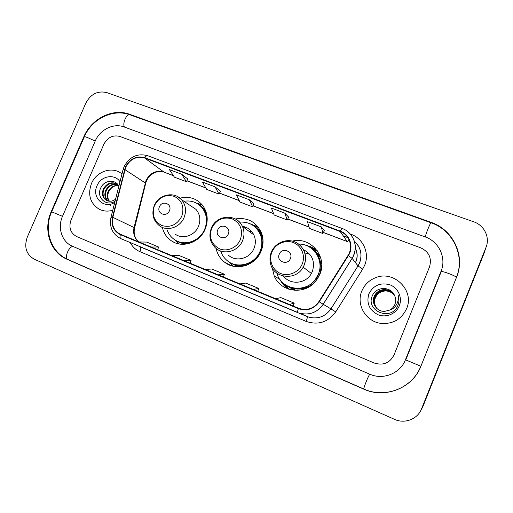 <?xml version="1.0" encoding="UTF-8"?>
<svg xmlns="http://www.w3.org/2000/svg" width="513" height="513" viewBox="0 0 513 513"><rect width="100%" height="100%" fill="white"/><g stroke="black" fill="none" stroke-linecap="round" stroke-linejoin="round"><path stroke-width="0.77" d="M272.211 267.773L274.237 276.052C280.521 292.051 304.395 295.411 315.54 281.432L319.779 274.506C327.833 256.84 310.615 236.358 292.384 241.11M289.229 289.351L282.849 282.778L288.223 289.024M216.114 248.452C217.313 254.153 220.173 258.757 224.688 262.271C236.057 271.492 255.512 265.708 261.091 251.184C263.496 245.188 263.676 239.231 261.636 233.325C256.487 221.917 247.728 217.127 235.358 218.968M229.33 262.188L230.465 263.688M232.44 265.772L232.844 266.138M162.377 227.426C163.801 233.524 167.091 238.167 172.24 241.373C183.231 248.388 200.051 242.187 205.251 228.997C208.631 220.058 207.624 212.029 202.244 204.911C196.267 198.262 188.829 196.011 179.941 198.172M237.077 266.754L234.351 264.811M294.212 290.307L289.21 287.19M315.707 252.095L320.086 256.038M257.673 229.074L260.546 230.786M255.076 225.97L253.242 225.534M317.201 250.639L309.73 247.215M91.461 183.551C87.595 194.645 90.083 203.148 98.926 209.06C103.222 211.285 107.839 211.683 112.77 210.253C107.839 211.683 103.222 211.285 98.926 209.06C90.083 203.148 87.595 194.645 91.461 183.551C96.431 171.143 112.693 165.879 121.863 173.907C112.693 165.879 96.431 171.143 91.461 183.551M361.857 290.967C355.83 304.51 365.884 321.779 381.108 323.382C392.977 324.21 401.467 319.323 406.585 308.73C414.927 290.326 393.542 269.697 375.298 277.822C368.988 280.393 364.506 284.779 361.857 290.967C355.83 304.51 365.884 321.779 381.108 323.382C392.977 324.21 401.467 319.323 406.585 308.73C414.927 290.326 393.542 269.697 375.298 277.822C368.988 280.393 364.506 284.779 361.857 290.967M125.743 167.142C130.155 158.972 136.477 155.939 144.704 158.049L340.138 231.517C349.507 234.73 353.617 247.048 347.987 255.468L318.906 301.599C314.924 307.338 309.512 309.916 302.676 309.333L298.521 308.23L120.074 234.101C113.783 230.6 111.366 225.002 112.815 217.313L125.743 167.142M125.422 167.02L112.469 217.249C110.975 225.361 113.604 231.158 120.35 234.646L298.361 308.614C306.857 311.423 313.821 309.159 319.253 301.824L348.346 255.686C354.111 247.054 349.898 234.428 340.299 231.132L144.858 157.696C136.42 155.535 129.943 158.645 125.422 167.02M324.306 230.594L321.273 226.868L307.447 221.654L309.448 228.413L322.959 233.537L324.319 230.574M288.646 217.114L284.76 213.1L271.358 208.047L274.179 215.024L287.28 220L288.652 217.095M187.822 178.999L181.685 174.247L169.444 169.63L174.426 177.171L186.424 181.724L187.829 178.979M254.038 204.033L249.356 199.756L236.358 194.857L239.943 202.032L252.665 206.861L254.05 204.007M429.503 266.933C431.991 258.238 429.08 251.877 420.775 247.856L119.888 136.452C112.963 134.72 107.615 137.33 103.857 144.275L71.044 219.917C68.524 227.464 70.371 232.998 76.591 236.519L374.208 363.005C383.102 365.795 389.7 363.127 394.003 354.996L429.503 266.933C431.991 258.238 429.08 251.877 420.775 247.856L119.888 136.452C112.963 134.72 107.615 137.33 103.857 144.275L71.044 219.917C68.524 227.464 70.371 232.998 76.591 236.519L374.208 363.005C383.102 365.795 389.7 363.127 394.003 354.996L429.503 266.933M287.626 308.287L273.91 302.567M182.224 264.298L169.713 259.078M149.174 250.511L137.035 245.445M251.402 293.173L238.109 287.62M216.281 278.514L203.385 273.134M215.018 186.809L202.404 182.057L206.707 189.419L219.057 194.106L220.455 191.311L215.018 186.809L219.057 194.106M249.356 199.756L252.665 206.861M181.685 174.247L186.424 181.724M284.76 213.1L287.28 220M321.273 226.868L322.959 233.537M218.134 274.84L224.399 274.243L211.766 269.011L205.251 269.485M224.399 274.243L223.405 277.026M184.096 260.7L191.028 260.431L178.768 255.352L171.599 255.512M191.028 260.431L190.06 263.182M151.066 246.984L158.626 247.016L146.718 242.085L138.933 241.944M158.626 247.016L157.69 249.735M253.23 289.415L258.783 288.473L245.765 283.086L239.943 283.901M258.783 288.473L257.757 291.294M289.435 304.453L294.218 303.145L280.803 297.591L275.725 298.758M294.218 303.145L293.16 306.005M405.45 359.786L441.033 271.281C446.701 258.007 438.987 241.597 425.2 236.916L124.011 126.929C113.559 122.863 99.958 129.597 95.232 141.03L62.503 216.339C57.296 227.74 61.9 241.956 72.391 246.208L369.687 374.169C383.076 380.3 400.294 373.477 405.45 359.786M486.01 247.362C490.21 237.461 484.259 225.265 473.717 221.808L106.781 92.603C97.746 90.506 90.763 94.001 85.831 103.094L27.285 237.141C23.906 247.106 26.227 254.454 34.249 259.187L394.497 419.345C404.699 424.155 417.691 419.159 421.558 408.816L486.01 247.362L483.919 253.666L422.648 407.175L421.558 408.816M420.346 411.323L422.648 407.175M456.583 277.135C465.644 255.827 453.069 229.651 431.093 222.353L129.494 114.258C112.822 107.903 91.34 118.657 83.843 136.74L51.223 211.625C42.957 229.651 50.101 252.249 66.793 259.155L363.653 389.091C384.936 399.024 412.638 388.232 420.884 366.244L456.583 277.135M109.102 201.205C106.896 198.403 106.595 195.113 108.192 191.349C110.532 187.168 113.944 185.199 118.445 185.443M109.455 201.237C107.454 198.448 107.23 195.261 108.769 191.67L110.096 189.579C112.347 186.726 115.149 185.379 118.503 185.533M107.756 200.929C104.684 198.14 104.049 194.517 105.851 190.066C108.653 185.238 112.616 183.365 117.746 184.443M108.083 201.019C105.236 198.21 104.684 194.671 106.441 190.387C109.115 185.732 112.943 183.821 117.919 184.667M115.528 199.39L114.579 199.858L115.572 199.198M114.579 199.858C111.674 201.59 108.846 201.699 106.088 200.185C102.42 197.473 101.548 193.664 103.479 188.758C106.928 183.141 111.513 181.512 117.246 183.878M106.813 200.577L106.685 200.493C103.023 197.787 102.151 193.985 104.075 189.085C107.32 183.705 111.731 181.993 117.31 183.943M119.997 181.769C114.835 173.349 100.894 175.85 97.021 185.764C91.359 197.383 104.12 209.573 114.758 202.411M118.862 186.219C115.643 178.877 104.357 180.063 100.946 187.527C95.598 197.159 106.351 207.233 115.072 201.173M110.994 206.059L110.385 205.668M169.431 210.74C172.599 203.924 162.108 199.82 159.428 206.79C156.241 213.555 166.712 217.743 169.431 210.74M175.433 234.3C182.865 239.667 194.876 235.57 198.505 226.316C200.904 219.91 200.051 214.254 195.953 209.355L190.496 205.687M167.155 229.927C168.662 234.236 171.297 237.59 175.055 239.981C184.834 246.484 200.057 241.014 204.732 229.151C207.778 221.052 206.81 213.818 201.827 207.444C197.043 202.205 191.08 200.147 183.943 201.282M206.912 223.258C207.47 217.326 205.963 212.183 202.385 207.829L198.627 204.482M191.657 206.175L190.996 206.021M176.767 240.924C183.603 244.22 190.432 243.694 197.261 239.359M178.774 243.893L174.375 239.539M196.287 203.033L202.193 204.854M228.298 234.031C231.523 227.015 220.468 222.693 217.762 229.862C214.511 236.82 225.553 241.232 228.298 234.031M228.189 254.974C235.685 262.38 250.036 258.789 254.012 248.375C255.84 243.752 255.775 239.25 253.826 234.877C251.408 230.081 247.58 227.214 242.354 226.278M220.648 250.979C221.905 254.865 224.098 258.09 227.214 260.642C237.269 269.331 255.064 264.323 260.11 251.165C262.329 245.592 262.412 240.097 260.367 234.672C256.218 225.771 249.254 221.578 239.488 222.097M230.606 262.842C240.898 268.876 255.955 263.24 260.54 251.46C262.759 245.9 262.842 240.417 260.796 235.005C259.398 231.536 257.257 228.683 254.358 226.438M251.864 231.735L248.94 231.248M246.227 227.413L243.04 226.861M260.989 231.709L258.199 229.657M235.101 265.061L238.096 266.786M229.048 261.976L233.287 266.241M232.53 266.061L231.248 265.15L233.178 266.157M243.386 265.837L244.368 265.971M262.771 237.769L262.252 236.929M258.552 227.522L252.941 225.354M249.978 223.739L258.077 226.906M290.384 258.584C293.673 251.37 282.003 246.811 279.264 254.185C275.956 261.348 287.607 266.003 290.384 258.584M283.554 276.154C290.236 285.279 305.953 283.869 311.385 273.5L312.334 271.55C315.322 261.656 312.359 254.371 303.459 249.69M276.802 273.051L277.225 274.346C282.201 290.108 305.69 293.391 315.437 279.296L318.284 274.288C324.511 260.431 313.372 243.63 298.643 244.073M309.756 254.256L304.799 252.922M320.702 257.879L316.643 253.242M290.57 287.774L296.142 290.396M286.831 285.67C297.784 290.954 307.428 288.902 315.745 279.534L318.586 274.538M288.89 289.249C285.055 286.914 282.131 283.747 280.117 279.739M303.132 288.697L306.485 288.216M321.446 268.414L320.991 265.061M305.966 250.972L303.985 250.761M317.797 251.517L309.698 247.195M306.011 245.413C310.429 246.24 314.296 248.177 317.598 251.216M377.029 308.614C374.375 305.267 373.785 301.593 375.26 297.585C376.728 294.289 379.287 292.166 382.916 291.204C386.084 290.499 389.11 291.095 392.009 293C389.239 291.147 386.231 290.576 382.98 291.294C380.434 291.935 378.363 293.289 376.779 295.347L375.394 297.739C373.932 301.695 374.496 305.344 377.1 308.672M376.76 308.364C373.881 304.966 373.201 301.169 374.721 296.969C376.209 293.654 378.78 291.506 382.441 290.538C387.475 289.672 391.515 291.294 394.561 295.405M376.824 308.428C374.003 305.043 373.349 301.278 374.856 297.123C376.337 293.814 378.908 291.673 382.563 290.704C387.418 289.845 391.374 291.365 394.446 295.251M389.745 310.076C392.137 308.788 393.856 306.902 394.895 304.421C396.087 301.278 395.927 298.2 394.414 295.187C390.515 286.017 376.1 286.575 372.502 295.424C364.948 310.66 390.605 321.587 397.575 306.165L397.915 305.389C399.242 301.965 399.294 298.521 398.062 295.052C398.697 298.566 398.133 301.849 396.369 304.895C394.798 307.454 392.592 309.185 389.745 310.076L384.545 311.397C376.76 311.692 371.091 303.138 374.182 296.347C375.676 293 378.267 290.839 381.961 289.864C387.168 288.986 391.297 290.704 394.337 295.02M376.555 308.166C373.502 304.735 372.759 300.849 374.317 296.501C375.811 293.167 378.395 291.006 382.082 290.031C387.206 289.159 391.291 290.826 394.343 295.039M368.918 293.769C366.218 303.08 369.225 310.064 377.953 314.706C386.039 318.06 396.107 313.911 399.294 305.838C402.609 297.809 398.223 287.966 390.06 284.856C380.543 282.246 373.496 285.215 368.918 293.769M355.413 262.573L355.919 261.463C357.612 257.045 357.42 252.755 355.329 248.587M144.704 158.049L163.859 172.009C156.093 169.989 150.149 172.804 146.025 180.454L134.06 227.496C132.841 233.377 134.342 238.141 138.574 241.79M350.302 234.031L351.193 234.364L350.975 234.871M351.193 234.364C363.275 238.583 369.815 253.364 364.64 265.33L362.691 269.107L335.72 311.891C328.025 322.26 318.156 325.428 306.12 321.394L139.94 251.665C135.695 249.825 132.469 246.824 130.264 242.649M348.346 255.686L352.117 258.34L358.003 265.907L359.568 262.868C362.46 254.499 360.754 247.311 354.438 241.296C360.831 247.317 362.556 254.525 359.607 262.919L358.036 265.939L362.691 269.107M111.02 217.146L122.992 169.944L124.55 169.585M298.361 308.614C297.611 310.878 297.444 312.173 297.854 312.513L120.888 238.667C119.991 238.135 119.811 236.794 120.35 234.646M319.253 301.824L323.209 304.292C317.246 312.552 309.416 315.514 299.707 313.18L308.864 317.169C317.983 319.368 325.338 316.598 330.917 308.877L358.003 265.907L330.949 308.897L335.72 311.891M120.882 238.66L120.702 238.583C112.443 234.204 109.198 227.124 110.968 217.352L112.469 217.249M347.974 231.812C356.035 239.456 357.426 248.318 352.155 258.385L323.209 304.292L330.949 308.897C325.357 316.611 317.996 319.368 308.864 317.169L299.707 313.18C309.397 315.508 317.22 312.532 323.164 304.267L352.117 258.34C359.055 247.824 353.887 232.492 342.274 228.535L147.712 155.702C146.821 155.452 145.872 156.119 144.858 157.696M340.299 231.132C341.19 229.33 341.85 228.465 342.274 228.535M347.852 237.602L343.261 235.871M139.94 251.665C140.908 249.106 140.915 247.478 139.966 246.772L307.127 316.54C307.524 317.04 307.191 318.656 306.12 321.394M340.138 231.517L347.314 241.533L323.44 232.485M309.038 227.028L287.767 218.968M273.602 213.6L253.153 205.848M239.212 200.564L219.551 193.112M205.828 187.912L186.924 180.749M173.407 175.626L164.192 172.195C157.401 169.296 147.693 174.907 145.743 183.224L124.896 169.643M112.815 217.313L134.605 227.81C133.361 233.704 134.72 238.378 138.683 241.841M134.528 228.118L145.615 183.718M349.186 240.007L347.314 241.533M456.487 277.366L420.884 366.244L405.597 359.85M84.395 136.67C91.853 118.849 113.129 108.41 130.033 114.829L431.074 222.777C430.58 222.052 425.649 234.165 425.303 236.948M431.074 222.777C452.87 230.016 465.362 256.032 456.435 277.296C455.486 276.392 452.947 275.141 448.817 273.544C444.078 271.826 441.488 271.204 441.045 271.678M363.961 389.04L363.922 389.04C362.98 389.149 368.667 374.952 369.847 374.24M68.056 259.546L67.883 259.482C63.933 258.206 69.011 245.83 73.179 246.548M420.814 366.211C412.599 388.123 385.051 398.902 363.922 389.04L67.883 259.482C50.806 252.409 43.425 229.728 51.659 211.805L62.503 216.339M51.223 211.625L51.659 211.805L84.279 136.926C83.997 136.445 85.094 136.663 87.569 137.574L95.206 141.088M130.033 114.829C126.769 113.181 122.062 123.659 124.512 127.115M431.125 222.796L431.093 222.353M67.96 259.514L66.793 259.155M84.247 137.009L83.843 136.74M130.289 114.918L129.494 114.258M181.73 216.345C184.59 207.137 182.096 200.468 174.234 196.344C165.641 194.087 159.056 197.159 154.484 205.559C151.585 214.633 154.022 221.289 161.794 225.528C170.419 227.913 177.068 224.854 181.73 216.345M154.253 205.636C151.329 214.017 153.163 220.814 159.755 226.021C167.559 231.671 180.223 227.304 184.084 217.518C186.629 210.734 185.751 204.764 181.448 199.602L177.921 196.78M175.593 240.308C179.223 242.867 183.314 244.028 187.867 243.778M206.38 212.908C204.45 208.785 201.5 205.726 197.531 203.744M240.379 239.558C243.245 230.087 240.533 223.187 232.242 218.865C223.206 216.467 216.358 219.577 211.683 228.202C208.772 237.538 211.42 244.425 219.622 248.863C227.259 252.024 237.044 247.676 240.379 239.558M211.305 228.253C208.599 235.756 209.92 242.245 215.28 247.734C223.168 255.551 238.34 251.71 242.566 240.674C244.509 235.775 244.451 231.01 242.405 226.387C240.995 223.424 238.917 221.109 236.166 219.429M228.811 261.803C234.172 265.74 240.18 266.863 246.836 265.17M263.028 240.353C261.899 233.582 258.449 228.535 252.685 225.213M302.195 264.035C305.697 255.731 301.503 245.663 293.365 242.591C285.279 239.391 275.295 243.842 271.941 252.056C268.466 260.219 272.454 270.248 280.56 273.461C288.614 276.796 298.816 272.384 302.195 264.035M271.358 252.063C269.915 255.647 269.601 259.302 270.402 263.028C272.999 278.296 295.911 281.38 303.189 267.151L304.196 265.08C307.172 256.115 304.998 248.895 297.687 243.406M284.093 283.843C293.179 292.051 308.826 290.358 316.399 280.156C324.152 270.082 321.484 254.57 311.07 248.1M279.835 279.348L274.237 276.052M231.299 265.702L224.688 262.271M175.113 242.796L172.24 241.373M355.336 248.446C357.555 252.678 357.766 257.039 355.984 261.54L355.471 262.643M124.024 166.847L123.075 169.617M124.101 166.674C129.532 156.677 137.407 153.021 147.712 155.702M347.891 237.66L343.3 235.922M120.074 234.101L120.484 234.281M347.455 241.649L323.414 232.543M309.063 227.099L287.742 219.019M273.628 213.671L253.127 205.899M239.244 200.641L219.526 193.164M205.873 187.989L186.899 180.8M173.458 175.702L164.192 172.195M441.142 271.877L405.751 359.914M106.685 200.493L106.088 200.185M195.953 209.355L181.448 199.602C174.054 191.041 158.62 194.498 154.298 205.521M202.385 207.829L201.827 207.444M253.826 234.877L242.405 226.387C236.871 213.337 216.422 214.633 211.356 228.125M260.796 235.005L260.367 234.672M271.415 251.928C275.071 243.066 285.856 238.314 294.59 241.809C303.382 245.169 307.941 256.077 304.19 265.074L303.189 267.151L311.385 273.5"/></g></svg>
